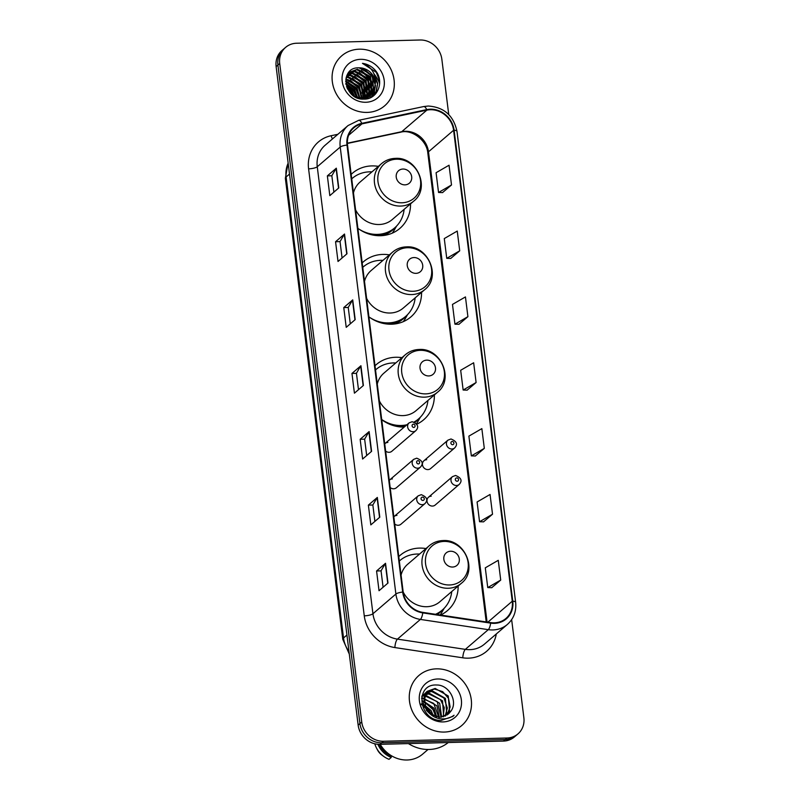 <?xml version="1.0" encoding="UTF-8"?>
<svg xmlns="http://www.w3.org/2000/svg" width="800" height="800" viewBox="0 0 800 800"><rect width="100%" height="100%" fill="white"/><g stroke="black" fill="none" stroke-linecap="round" stroke-linejoin="round"><path stroke-width="1.2" d="M425.96 548.56A36.37 32.83 49.4 0 0 419.42 548.1A36.37 32.83 49.4 0 0 400.08 555.4A36.37 32.83 49.4 0 0 398.77 556.59M401.9 357.68A36.37 32.83 49.4 0 0 395.65 357.27A36.37 32.83 49.4 0 0 376.31 364.57A36.37 32.83 49.4 0 0 375 365.76M381.72 419.71A36.37 32.83 49.4 0 0 404.22 427.07M389.38 254.87A36.37 32.83 49.4 0 0 382.84 254.41A36.37 32.83 49.4 0 0 363.5 261.71A36.37 32.83 49.4 0 0 362.19 262.9M368.91 316.85A36.37 32.83 49.4 0 0 391.54 324.21A36.37 32.83 49.4 0 0 410.88 316.91A36.37 32.83 49.4 0 0 421.56 292.36M378.35 166.37A36.37 32.83 49.4 0 0 371.82 165.91A36.37 32.83 49.4 0 0 352.47 173.21A36.37 32.83 49.4 0 0 351.17 174.4M357.89 228.35A36.37 32.83 49.4 0 0 380.51 235.71A36.37 32.83 49.4 0 0 399.86 228.4A36.37 32.83 49.4 0 0 410.54 203.86M387.86 442.43A5.15 4.65 49.4 0 0 385.13 443.47A5.15 4.65 49.4 0 0 384.73 443.85M385.63 451.06A5.15 4.65 49.4 0 0 389.09 452.31A5.15 4.65 49.4 0 0 391.83 451.28L415.82 430.68A5.15 4.65 -130.6 0 1 413.08 431.72A5.15 4.65 -130.6 0 1 408.07 428.44A5.15 4.65 -130.6 0 1 409.11 422.87L385.13 443.47M392.41 478.91A5.15 4.65 49.4 0 0 389.67 479.95A5.15 4.65 49.4 0 0 389.28 480.33M390.17 487.54A5.15 4.65 49.4 0 0 393.64 488.79A5.15 4.65 49.4 0 0 396.38 487.76L420.36 467.17A5.15 4.65 -130.6 0 1 417.62 468.2A5.15 4.65 -130.6 0 1 412.62 464.92A5.15 4.65 -130.6 0 1 413.66 459.36L389.67 479.95M396.95 515.39A5.15 4.65 49.4 0 0 394.21 516.43A5.15 4.65 49.4 0 0 393.82 516.81M394.72 524.02A5.15 4.65 49.4 0 0 398.18 525.27A5.15 4.65 49.4 0 0 400.92 524.24L424.91 503.65A5.15 4.65 -130.6 0 1 422.17 504.68A5.15 4.65 -130.6 0 1 417.16 501.4A5.15 4.65 -130.6 0 1 418.2 495.84L394.21 516.43M431.22 496.19A5.15 4.65 49.4 0 0 428.49 497.23A5.15 4.65 49.4 0 0 427.45 502.79A5.15 4.65 49.4 0 0 432.46 506.07A5.15 4.65 49.4 0 0 435.19 505.04L459.18 484.45A5.15 4.65 -130.6 0 1 456.44 485.48A5.15 4.65 -130.6 0 1 451.43 482.2A5.15 4.65 -130.6 0 1 452.47 476.64L455.53 475.47C461.32 477.8 462.54 480.8 459.18 484.45M426.68 459.71A5.15 4.65 49.4 0 0 423.94 460.75A5.15 4.65 49.4 0 0 422.9 466.31A5.15 4.65 49.4 0 0 427.91 469.59A5.15 4.65 49.4 0 0 430.65 468.56L454.63 447.97A5.15 4.65 -130.6 0 1 451.9 449A5.15 4.65 -130.6 0 1 446.89 445.72A5.15 4.65 -130.6 0 1 447.93 440.16L450.99 438.98C456.78 441.32 457.99 444.31 454.63 447.97M416.74 424.22A36.37 32.83 49.4 0 0 423.69 419.76A36.37 32.83 49.4 0 0 434.37 394.93M440.54 615.04A36.37 32.83 49.4 0 0 447.46 610.6A36.37 32.83 49.4 0 0 458.14 586.05M448.74 114.52L441.85 59.25A20.59 18.58 49.4 0 0 420.09 40L296.56 43.24A20.59 18.58 49.4 0 0 285.61 47.38L282.02 50.46A20.59 18.58 49.4 0 0 276.13 66.59L358.15 725.09A20.59 18.58 49.4 0 0 379.91 744.34L503.44 741.09A20.59 18.58 49.4 0 0 514.39 736.96L516.19 735.42A20.59 18.58 49.4 0 1 505.24 739.55A20.59 18.58 49.4 0 0 516.19 735.42L517.98 733.88A20.59 18.58 49.4 0 0 523.87 717.75L511.65 619.64M283.81 48.92A20.59 18.58 49.4 0 0 277.92 65.05L359.94 723.55A20.59 18.58 49.4 0 0 381.7 742.8L505.24 739.55L381.7 742.8A20.59 18.58 49.4 0 1 359.94 723.55L277.92 65.05A20.59 18.58 49.4 0 1 283.81 48.92M359.27 49.19A32.94 29.73 49.4 0 0 341.75 55.81A32.94 29.73 49.4 0 0 335.08 91.42A32.94 29.73 49.4 0 0 367.14 112.41A32.94 29.73 49.4 0 0 384.66 105.8A32.94 29.73 49.4 0 0 391.32 70.19A32.94 29.73 49.4 0 0 359.27 49.19A32.94 29.73 49.4 0 0 341.75 55.81A32.94 29.73 49.4 0 0 335.08 91.42A32.94 29.73 49.4 0 0 367.14 112.41A32.94 29.73 49.4 0 0 384.66 105.8A32.94 29.73 49.4 0 0 391.32 70.19A32.94 29.73 49.4 0 0 359.27 49.19M436.45 668.85A32.94 29.73 49.4 0 0 418.93 675.46A32.94 29.73 49.4 0 0 412.26 711.07A32.94 29.73 49.4 0 0 444.32 732.06A32.94 29.73 49.4 0 0 461.84 725.45A32.94 29.73 49.4 0 0 468.5 689.84A32.94 29.73 49.4 0 0 436.45 668.85A32.94 29.73 49.4 0 0 418.93 675.46A32.94 29.73 49.4 0 0 412.26 711.07A32.94 29.73 49.4 0 0 444.32 732.06A32.94 29.73 49.4 0 0 461.84 725.45A32.94 29.73 49.4 0 0 468.5 689.84A32.94 29.73 49.4 0 0 436.45 668.85M430.39 109.73A21.96 19.82 -130.6 0 1 453.6 130.26L512.26 601.22A21.96 19.82 -130.6 0 1 505.98 618.42A21.96 19.82 -130.6 0 1 490.68 622.6L422.79 612.37A21.96 19.82 -130.6 0 1 403.19 592.06L347.52 145.07A21.96 19.82 -130.6 0 1 353.8 127.86A21.96 19.82 -130.6 0 1 361.94 123.87L426.85 110.14A21.96 19.82 -130.6 0 1 430.39 109.73M430.32 109.2A22.51 20.32 49.4 0 0 426.7 109.62L361.79 123.35A22.51 20.32 49.4 0 0 347 145.08L402.68 592.07A22.51 20.32 49.4 0 0 422.77 612.89L490.66 623.13A22.51 20.32 49.4 0 0 512.78 601.2L454.11 130.24A22.51 20.32 49.4 0 0 430.32 109.2M491.74 587.69L500.72 580.07L498.26 560.32L485.29 567.83L487.75 587.58L491.84 587.7M483.54 521.84L492.52 514.22L490.06 494.47L477.09 501.98L479.55 521.73L483.64 521.85M475.34 455.99L484.31 448.37L481.85 428.62L468.89 436.12L471.35 455.88L475.44 456M442.53 192.59L451.51 184.97L449.05 165.22L436.08 172.72L438.54 192.48L442.63 192.59M450.73 258.44L459.71 250.82L457.25 231.07L444.28 238.57L446.74 258.33L450.83 258.44M458.93 324.29L467.91 316.67L465.45 296.92L452.48 304.42L454.94 324.18L459.03 324.29M467.14 390.14L476.11 382.52L473.65 362.77L460.68 370.27L463.15 390.03L467.24 390.15M285.61 47.38A20.59 18.58 49.4 0 0 279.71 63.51L361.74 722.01A20.59 18.58 49.4 0 0 383.5 741.26L507.03 738.01A20.59 18.58 49.4 0 0 517.98 733.88M379.79 517.19L370.83 524.88L368.37 505.13L377.33 497.43L379.79 517.19M387.99 583.04L379.03 590.73L376.57 570.98L385.53 563.28L387.99 583.04M355.19 319.63L346.22 327.33L343.76 307.58L352.73 299.88L355.19 319.63M346.98 253.78L338.02 261.48L335.56 241.73L344.52 234.03L346.98 253.78M338.78 187.93L329.82 195.63L327.36 175.88L336.32 168.18L338.78 187.93M371.59 451.33L362.62 459.03L360.16 439.28L369.13 431.58L371.59 451.33M363.39 385.48L354.42 393.18L351.96 373.43L360.93 365.73L363.39 385.48M351.96 373.43L356.45 373.31M358.49 389.69L356.44 373.27L360.69 365.99A5.49 1.4 -7.1 0 1 360.93 365.73M360.16 439.28L364.65 439.16M366.69 455.54L364.64 439.12L368.9 431.85A5.49 1.4 -7.1 0 1 369.13 431.58M327.36 175.88L331.84 175.76M333.88 192.14L331.84 175.72L336.09 168.44A5.49 1.4 -7.1 0 1 336.32 168.18M335.56 241.73L340.04 241.61M342.08 257.99L340.04 241.57L344.29 234.29A5.49 1.4 -7.1 0 1 344.52 234.03M343.76 307.58L348.25 307.46M350.29 323.84L348.24 307.42L352.49 300.14A5.49 1.4 -7.1 0 1 352.73 299.88M376.57 570.98L381.05 570.86M383.09 587.24L381.05 570.82L385.3 563.55A5.49 1.4 -7.1 0 1 385.53 563.28M368.37 505.13L372.85 505.01M374.89 521.39L372.85 504.97L377.1 497.7A5.49 1.4 -7.1 0 1 377.33 497.43M476.11 382.52L463.15 390.03M467.91 316.67L454.94 324.18M459.71 250.82L446.74 258.33M451.51 184.97L438.54 192.48M484.31 448.37L471.35 455.88M492.52 514.22L479.55 521.73M500.72 580.07L487.75 587.58M345.86 78.91L359.37 86.34L361.9 98.11M346.25 77.18L348.46 76.98L361.61 84.42L363.71 97.96M346.14 77.59L347.9 77.46L361.05 84.9L363.28 98.01M346.77 75.68L350.7 75.06L363.85 82.49L365.37 97.61M346.63 76.04L350.14 75.54L363.29 82.97L364.97 97.71M347.4 74.41L352.94 73.13L366.09 80.57L367.57 95.77L366.88 97.11M347.22 74.72L352.38 73.61L365.53 81.05L366.54 93.14M348.34 73.24L355.18 71.21L368.33 78.64L369.81 93.85L368.32 96.4M348.1 73.52L354.62 71.69L367.77 79.12L369.25 94.33L367.94 96.64M375.51 82.35A15.51 14 49.4 0 0 359.11 67.84C338.86 66.77 343.79 100.47 363.79 99.09C378.01 99.73 384.9 80.85 375 70C371.49 66.2 367.31 63.99 362.45 63.35C370.99 66.51 375.34 72.84 375.51 82.35L374.3 90L370.73 94.78L362.25 98.09L354.69 96.52M347.31 74.55L349.4 72.2L357.43 69.28L370.58 76.72L372.06 91.92L369.56 95.69M370.73 94.78L361.69 98.58L359.34 98.5M347.82 73.68L349.4 72.2M349.13 72.45L356.87 69.77L370.01 77.2L371.5 92.41L369.25 95.89M346.53 86.48L352.64 92.11L354.71 96.53M346.91 87.51L352.08 92.59L353.79 95.95M345.81 83.34L354.88 90.19L357.56 97.58M356.87 97.13L354.17 91.33L345.92 84.07L354.32 90.67L356.91 97.39M345.68 80.93L357.12 88.26L359.88 98.01M359.33 97.62L356.14 89.65L345.69 81.49L356.56 88.75L359.33 97.94M345.8 79.39L358.81 86.82L361.41 98.11M363.58 98.37L363.32 99.08M363.15 98.44L362.94 99.07M365.2 97.98L364.64 99.03M364.81 98.09L364.33 99.08M366.68 97.44L366.04 98.39M366.32 97.59L365.7 98.56M368.05 96.76L367.32 97.61M367.06 97.88L366.25 98.63M367.72 96.94L367.01 97.82M366.76 98.09L365.97 98.87M369.3 95.95L364.54 99.07M369 96.17L368.21 96.95M368.04 98.53L368.51 96.7L365.16 99.03M359.11 67.84L372.26 75.27L373.74 90.48L370.45 95.02L369.59 98.03M379.66 83.53A37.06 33.45 49.4 0 0 374.16 74.04M374.96 94.57A29.17 26.32 49.4 0 0 374.23 90.15M374.09 89.62A29.17 26.32 49.4 0 0 373.29 87.05M372.77 85.71A29.17 26.32 49.4 0 0 358.49 69.85M360.53 59.33A22.38 20.2 49.4 0 0 342.22 81.35A22.38 20.2 49.4 0 0 365.88 102.27A22.38 20.2 49.4 0 0 384.18 80.25A22.38 20.2 49.4 0 0 360.53 59.33M362.45 63.35L376.31 72.33L379.58 80.79M374.55 75.01L377.49 84.04L375.55 93.95M361.38 68.02L371.83 76.18L375.02 84.14M375.3 86.84L373.2 96.07M359.14 69.94L369.59 78.1L372.78 86.07M373.05 88.77L372.88 92.1M372.81 92.55L371.35 97.23M356.9 71.86L367.34 80.03L370.54 87.99M370.81 90.69L370.64 94.03M370.57 94.48L370.47 95M354.66 73.79L365.1 81.95L368.29 89.92M368.57 92.61L368.39 95.95M368.28 96.62L367.82 98.59M352.42 75.71L362.86 83.88L366.05 91.84M366.33 94.54L366.22 97.35M350.17 77.64L360.62 85.8L363.81 93.77M364.09 96.46L364.08 97.9M364.06 98.27L364 99.09M347.93 79.56L358.38 87.73L361.57 95.69M346 84.49L353.89 91.57L356.56 97.28M347.56 88.94L352.61 95.08M373.73 73.14L377.73 83.34L375.93 93.5M363.57 68.54L372.11 75.94L374.8 81.74M375.5 85.44L373.46 95.88M361.32 70.46L369.87 77.86L372.56 83.66M373.26 87.37L373.2 91.56M373.12 92.11L371.57 97.11M359.08 72.39L367.62 79.79L370.32 85.59M371.02 89.29L370.96 93.48M370.88 94.04L369.81 97.94M356.84 74.31L365.38 81.71L368.08 87.51M368.78 91.21L368.71 95.4M354.6 76.24L363.14 83.64L365.84 89.44M366.31 98.38L366.2 98.91M352.36 78.16L360.9 85.56L363.59 91.36M364.29 95.06L364.36 97.85M364.33 98.21L364.25 99.08M350.12 80.09L358.66 87.49L361.35 93.29M362.05 96.99L362.13 98.1M347.87 82.01L356.42 89.41L359.11 95.21M347.2 88.18L353.28 95.59M404.95 184.85A8.24 7.43 49.4 0 0 411.68 176.74A8.24 7.43 49.4 0 0 402.98 169.04A8.24 7.43 49.4 0 0 396.24 177.15A8.24 7.43 49.4 0 0 404.95 184.85M355.58 209.84A24.71 22.3 49.4 0 0 379.12 224.51A24.71 22.3 49.4 0 0 392.26 219.55L413.75 201.11C430.69 188.19 416.95 156.58 395.34 158.38C390.08 158.56 385.49 160.31 381.56 163.61A24.71 22.3 49.4 0 0 376.56 190.32A24.71 22.3 49.4 0 0 400.61 206.07A24.71 22.3 49.4 0 0 413.75 201.11M358.33 228.68A32.6 29.42 49.4 0 0 377.37 234.4A32.6 29.42 49.4 0 0 394.71 227.85A32.6 29.42 49.4 0 0 404.13 209.36M371.95 171.87A32.6 29.42 49.4 0 0 369.58 171.84A32.6 29.42 49.4 0 0 352.24 178.38A32.6 29.42 49.4 0 0 351.72 178.84L352.24 178.38M372.88 235.04A32.6 29.42 49.4 0 0 376.47 235.16A32.6 29.42 49.4 0 0 393.81 228.62L394.71 227.85M381.56 163.61L360.07 182.06A24.71 22.3 49.4 0 0 353.47 192.91M396.57 226.09L394.32 230.01A35.69 32.21 -130.6 0 1 392.24 233.16M415.97 273.35A8.24 7.43 49.4 0 0 422.71 265.24A8.24 7.43 49.4 0 0 414 257.55A8.24 7.43 49.4 0 0 407.26 265.65A8.24 7.43 49.4 0 0 415.97 273.35M366.61 298.34A24.71 22.3 49.4 0 0 390.14 313.02A24.71 22.3 49.4 0 0 403.28 308.05L424.77 289.61C441.71 276.69 427.98 245.09 406.36 246.88C401.11 247.06 396.51 248.81 392.58 252.12A24.71 22.3 49.4 0 0 387.59 278.83A24.71 22.3 49.4 0 0 411.63 294.57A24.71 22.3 49.4 0 0 424.77 289.61M369.36 317.18A32.6 29.42 49.4 0 0 388.39 322.9A32.6 29.42 49.4 0 0 405.73 316.35A32.6 29.42 49.4 0 0 415.15 297.86M382.97 260.37A32.6 29.42 49.4 0 0 380.6 260.34A32.6 29.42 49.4 0 0 363.27 266.89A32.6 29.42 49.4 0 0 362.75 267.34L363.27 266.89M383.9 323.55A32.6 29.42 49.4 0 0 387.5 323.67A32.6 29.42 49.4 0 0 404.83 317.12L405.73 316.35M392.58 252.12L371.1 270.56A24.71 22.3 49.4 0 0 364.5 281.41M407.59 314.59L405.35 318.51A35.69 32.21 -130.6 0 1 403.27 321.66M428.75 375.94A8.24 7.43 49.4 0 0 435.48 367.84A8.24 7.43 49.4 0 0 426.78 360.14A8.24 7.43 49.4 0 0 420.04 368.24A8.24 7.43 49.4 0 0 428.75 375.94M379.39 400.94A24.71 22.3 49.4 0 0 402.92 415.61A24.71 22.3 49.4 0 0 416.06 410.65L437.55 392.2C454.49 379.28 440.76 347.68 419.14 349.48C413.88 349.66 409.29 351.4 405.36 354.71A24.71 22.3 49.4 0 0 400.37 381.42A24.71 22.3 49.4 0 0 424.41 397.16A24.71 22.3 49.4 0 0 437.55 392.2M381.69 419.47A32.6 29.42 49.4 0 0 401.17 425.49A32.6 29.42 49.4 0 0 406.9 424.77M414.09 422.03A32.6 29.42 49.4 0 0 418.51 418.95A32.6 29.42 49.4 0 0 427.93 400.46M395.75 362.97A32.6 29.42 49.4 0 0 393.38 362.93A32.6 29.42 49.4 0 0 376.04 369.48A32.6 29.42 49.4 0 0 375.52 369.94L376.04 369.48M394.22 425.81A32.6 29.42 49.4 0 0 400.28 426.26A32.6 29.42 49.4 0 0 406.01 425.54M414.33 422.12A32.6 29.42 49.4 0 0 417.61 419.72L418.51 418.95M405.36 354.71L383.88 373.16A24.71 22.3 49.4 0 0 377.28 384.01M420.37 417.18L418.12 421.11A35.69 32.21 -130.6 0 1 416.42 423.75M452.55 567.04A8.24 7.43 49.4 0 0 459.29 558.94A8.24 7.43 49.4 0 0 450.58 551.24A8.24 7.43 49.4 0 0 443.85 559.34A8.24 7.43 49.4 0 0 452.55 567.04M403.19 592.03A24.71 22.3 49.4 0 0 426.72 606.71A24.71 22.3 49.4 0 0 439.86 601.75L461.35 583.3C478.3 570.38 464.56 538.78 442.95 540.57C437.69 540.76 433.09 542.5 429.17 545.81A24.71 22.3 49.4 0 0 424.17 572.52A24.71 22.3 49.4 0 0 448.21 588.26A24.71 22.3 49.4 0 0 461.35 583.3M435.53 614.29A32.6 29.42 49.4 0 0 442.31 610.04A32.6 29.42 49.4 0 0 451.74 591.55M419.55 554.06A32.6 29.42 49.4 0 0 417.18 554.03A32.6 29.42 49.4 0 0 399.85 560.58A32.6 29.42 49.4 0 0 399.33 561.04M436.09 614.37A32.6 29.42 49.4 0 0 441.42 610.81L442.31 610.04M429.17 545.81L407.68 564.26A24.71 22.3 49.4 0 0 401.08 575.11M444.18 608.28L441.93 612.21A35.69 32.21 -130.6 0 1 440.12 614.98M408.41 743.59A37.06 33.45 49.4 0 0 429.12 749.48A37.06 33.45 49.4 0 0 448.23 742.54M380.22 744.33A29.17 26.32 49.4 0 0 407.11 760A29.17 26.32 49.4 0 0 422.62 754.14L428.03 749.49M421.55 698.41L422.68 698.26M423.27 698.23L436.85 705.74L439.35 717.27M423.88 696.07L426.64 695.77L439.69 703.29L441.64 717.12M422.03 695.79L422.65 695.34M423.05 695.09L424.32 694.42M424.78 694.22L429.49 693.33L442.54 700.85L443.67 716.67M422.75 695.47L428.78 693.94L440.46 699.59L444.27 707.61L443.18 716.81M421.76 696.97L425.5 692.9M425.9 692.64L432.34 690.88L445.39 698.4L446.77 713.7L445.48 715.96M421.92 696.23L423.66 694.36M425.6 693.02L431.63 691.49L443.96 698L447.37 708.1L445.04 716.16M426.5 691.92L423.99 695.81L426.32 710.28L429.83 713.74L440 717.26L448.25 714.15L450.35 711.84L448.99 713.44M427.22 691.31L435.18 688.44L448.23 695.96L449.61 711.25L447.1 715.02M434.57 717.02L422.94 705.65L426.51 691.93M426.82 691.67L434.47 689.05L442.67 691.63L448.51 698.35L450.15 707.02L447.01 714.91M421.77 703.6L422.51 703.82M423.41 704.15L431.15 710.62L433.42 715.92M420.41 704.05L427.76 708.02L432.38 715.41M423.02 700.82L434 708.18L436.7 716.97M423.04 701.55L431.94 706.95L435.96 716.8M423.16 698.82L433.77 703.42L438.73 717.24M425.94 696.38L437.25 701.63L441.09 717.19M450.35 711.84C458.79 702.25 449.11 684.69 436.7 685.01C414.36 683.65 418.7 720.68 441.01 720.46L452.86 716.41L454.06 715.26C450.21 718.02 445.86 719.21 441.03 718.84C436.96 718.44 433.41 716.87 430.36 714.13M437.71 678.98A22.38 20.2 49.4 0 0 419.41 701A22.38 20.2 49.4 0 0 443.06 721.92A22.38 20.2 49.4 0 0 461.36 699.9A22.38 20.2 49.4 0 0 437.71 678.98M379.28 744.34A20.59 18.58 49.4 0 0 391.09 755.96L391.38 755.71M374.8 743.79A21.96 19.82 49.4 0 0 376.49 748L377.47 749.89A13.73 12.39 49.4 0 0 381.99 755.15L383.71 756.41A21.96 19.82 49.4 0 0 389.03 759.32L391.27 757.4L391.09 755.96M376.49 748A21.96 19.82 49.4 0 0 383.71 756.41M377.9 744.28A21.96 19.82 49.4 0 0 391.27 757.4M454.06 715.26L452.65 716.59M424.13 706.41L429.9 712.38L431.25 714.75M424.27 701.86L433.1 709.63L435.81 715.41M423.86 705.68L430.25 712.08L431.96 715.17M276.13 66.59L279.71 63.51M503.44 741.09L507.03 738.01M379.91 744.34L383.5 741.26M358.15 725.09L361.74 722.01M288.16 163.18A27.45 24.78 49.4 0 0 286.11 176.97L289.51 174.05M349.31 654.12L342.78 639.31L285.36 178.33A13.73 3.5 -7.1 0 1 286.11 176.97L343.53 637.95L346.93 635.03M342.78 639.31A13.73 3.5 -7.1 0 1 343.53 637.95A27.45 24.78 49.4 0 0 348.99 651.55M453.6 130.26L428.49 151.81A21.96 19.82 49.4 0 0 405.28 131.28A21.96 19.82 49.4 0 0 401.74 131.69L347.36 143.19M496.3 633.96A34.31 30.97 -130.6 0 1 468.42 658.16A34.31 30.97 -130.6 0 1 462.78 657.81L394.88 647.57A34.31 30.97 -130.6 0 1 364.26 615.84L308.59 168.85A34.31 30.97 -130.6 0 1 331.13 135.72L337.87 134.3M490.66 623.13A6.86 2.04 98.6 0 1 488.28 629.66L465.33 649.37A27.45 24.78 49.4 0 0 469.85 649.65A27.45 24.78 49.4 0 0 484.45 644.14L507.4 624.43A27.45 24.78 -130.6 0 1 488.28 629.66L420.39 619.42A27.45 24.78 -130.6 0 1 395.89 594.04L340.22 147.05A6.86 1.75 -7.1 0 1 347 145.08M512.78 601.2A6.86 1.75 -7.1 0 1 515.63 602.25L456.97 131.29C453.55 115.54 443.97 107.12 428.22 106.03L423.66 106.56A6.86 2.65 78.1 0 1 426.7 109.62M402.68 592.07A6.86 1.75 172.9 0 0 395.89 594.04L372.94 613.75A27.45 24.78 49.4 0 0 397.44 639.13L465.33 649.37A6.86 2.04 -81.4 0 0 462.78 657.81M422.77 612.89A6.86 2.04 98.6 0 1 420.39 619.42L397.44 639.13A6.86 2.04 -81.4 0 0 394.88 647.57M423.66 106.56L358.76 120.29A6.86 2.65 78.1 0 1 361.79 123.35M308.59 168.85A6.86 1.75 -7.1 0 0 317.26 166.75L340.22 147.05A27.45 24.78 -130.6 0 1 348.07 125.54L325.12 145.25A27.45 24.78 49.4 0 0 317.26 166.75L372.94 613.75A6.86 1.75 -7.1 0 1 364.26 615.84M456.97 131.29A6.86 1.75 172.9 0 0 454.11 130.24M331.13 135.72A6.86 2.65 -101.9 0 0 332.52 138.9M512.26 601.22L487.85 622.18M487.07 622.06L428.49 151.81A12.35 3.15 -7.1 0 0 427.82 153.03C426.86 140.04 411.44 129.03 400.83 132.16A12.35 4.77 -101.9 0 0 401.74 131.69L426.85 110.14M361.94 123.87L348.62 135.31M363.15 385.69L360.69 365.99M354.95 319.84L352.49 300.14M346.74 253.99L344.29 234.29M338.54 188.14L336.09 168.44M371.35 451.54L368.9 431.85M379.55 517.39L377.1 497.7M387.75 583.24L385.3 563.55M401.95 202.78A22.7 20.48 49.4 0 0 420.52 180.44A22.7 20.48 49.4 0 0 396.53 159.22A22.7 20.48 49.4 0 0 377.96 181.56A22.7 20.48 49.4 0 0 401.95 202.78M382.65 235.58A32.9 29.7 49.4 0 0 395.34 227.29M412.97 291.28A22.7 20.48 49.4 0 0 431.54 268.94A22.7 20.48 49.4 0 0 407.55 247.72A22.7 20.48 49.4 0 0 388.98 270.06A22.7 20.48 49.4 0 0 412.97 291.28M393.67 324.08A32.9 29.7 49.4 0 0 406.36 315.79M425.75 393.87A22.7 20.48 49.4 0 0 444.32 371.54A22.7 20.48 49.4 0 0 420.33 350.32A22.7 20.48 49.4 0 0 401.76 372.66A22.7 20.48 49.4 0 0 425.75 393.87M414.88 422.4A32.9 29.7 49.4 0 0 419.14 418.39M449.56 584.97A22.7 20.48 49.4 0 0 468.12 562.64A22.7 20.48 49.4 0 0 444.13 541.42A22.7 20.48 49.4 0 0 425.57 563.75A22.7 20.48 49.4 0 0 449.56 584.97M437.19 614.54A32.9 29.7 49.4 0 0 442.94 609.48M452.2 441.45A1.72 1.55 49.4 0 0 452.61 444.74A1.72 1.55 49.4 0 0 452.2 441.45M456.74 477.93A1.72 1.55 49.4 0 0 457.15 481.23A1.72 1.55 49.4 0 0 456.74 477.93M413.79 427.46A1.72 1.55 49.4 0 0 413.38 424.17A1.72 1.55 49.4 0 0 413.79 427.46M418.33 463.94A1.72 1.55 49.4 0 0 417.92 460.65A1.72 1.55 49.4 0 0 418.33 463.94M422.88 500.43A1.72 1.55 49.4 0 0 422.47 497.13A1.72 1.55 49.4 0 0 422.88 500.43M285.36 178.33L288.12 162.83M358.76 120.29L348.07 125.54M507.4 624.43C513.79 618.63 516.53 611.24 515.63 602.25M400.83 132.16L347.38 143.46M486.22 621.93L427.82 153.03M399.33 561.02L399.85 560.58M423.94 460.75L447.93 440.16M428.49 497.23L452.47 476.64M415.82 430.68C419.18 427.03 417.96 424.04 412.17 421.7L409.11 422.87M420.36 467.17C423.72 463.51 422.5 460.52 416.71 458.18L413.66 459.36M424.91 503.65C428.26 500 427.05 497 421.26 494.67L418.2 495.84"/></g></svg>

